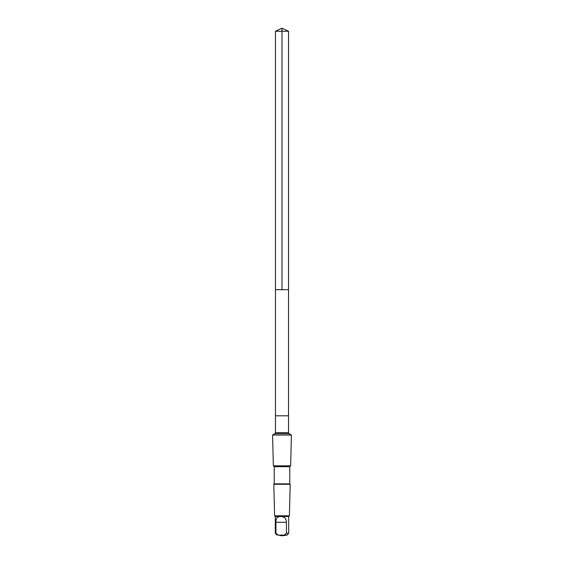 <?xml version="1.0" encoding="UTF-8"?>
<svg xmlns="http://www.w3.org/2000/svg" width="564" height="564" viewBox="0 0 564 564"><rect width="100%" height="100%" fill="white"/><g stroke="black" fill="none" stroke-linecap="round" stroke-linejoin="round"><path stroke-width="0.85" d="M284.785 289.692L288.535 289.692L288.535 31.246L275.465 31.246L275.465 289.692L288.535 289.692L288.535 415.816L275.465 415.816L275.465 289.692L284.785 289.692M279.631 516.511C276.952 517.103 275.718 519.028 275.93 522.285L275.93 533.255L278.073 535.081L284.277 535.081L286.427 533.255L286.427 522.285C286.406 519.028 284.813 517.103 281.647 516.511L275.31 516.511L274.597 515.806L273.815 484.272L290.185 484.272L289.769 483.856L274.231 483.856L274.231 466.689L273.357 465.815L272.588 435.048L291.412 435.048L289.156 433.744L274.844 433.744L275.465 432.68L275.465 415.816L288.535 415.816L288.535 432.68L275.465 432.68M289.769 483.856L289.769 466.689L290.643 465.815L273.357 465.815M289.769 466.689L274.231 466.689M278.073 535.081L282 535.8L287.104 535.081L288.69 533.255L288.69 516.511L289.402 515.806L274.597 515.806M288.69 516.511L281.647 516.511M284.136 535.095L287.104 535.081M282 289.692L282 28.2L275.465 31.246M275.93 533.255L275.31 533.255L275.31 516.511M288.69 533.255L286.427 533.255M286.427 522.285L275.93 522.285M282 28.2L288.535 31.246M275.31 533.255L276.896 535.081M289.156 433.744L288.535 432.68M274.844 433.744L272.588 435.048M290.643 465.815L291.412 435.048M274.231 483.856L273.815 484.272M289.402 515.806L290.185 484.272"/></g></svg>

